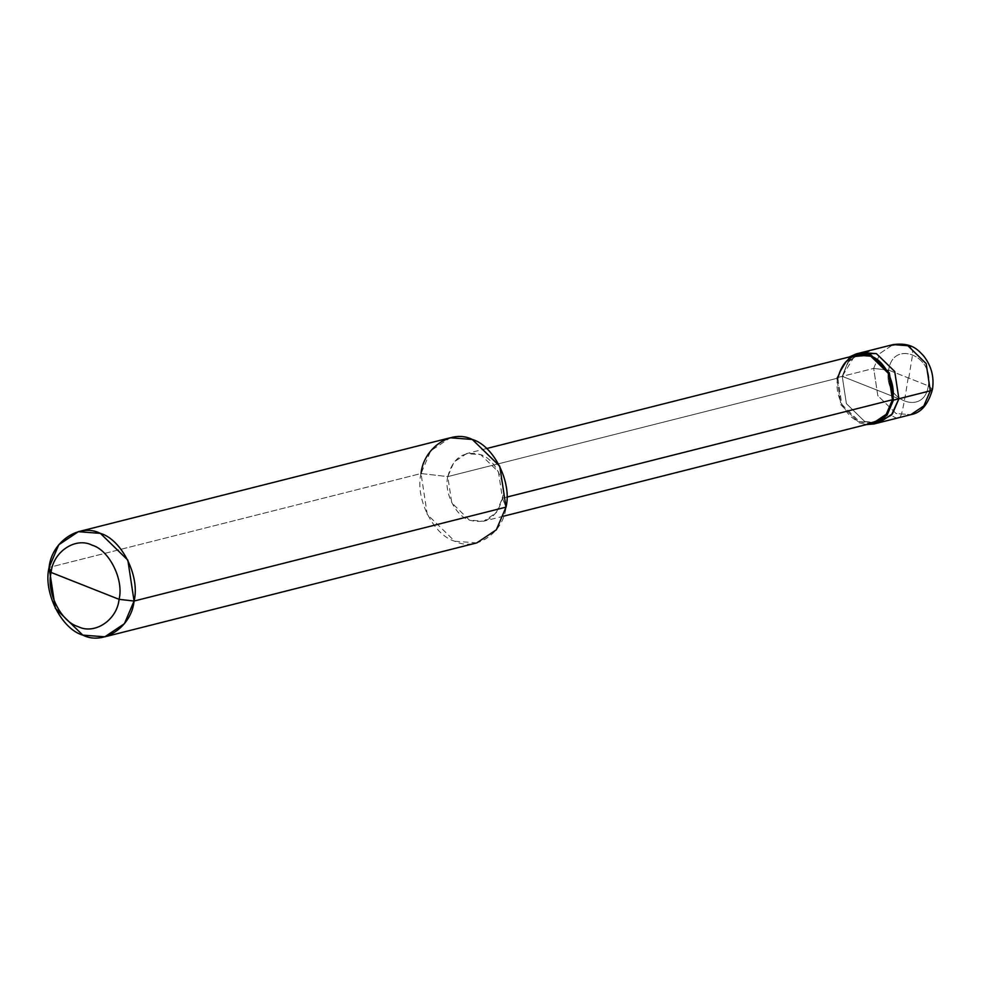 <?xml version="1.0" encoding="UTF-8"?>
<svg xmlns="http://www.w3.org/2000/svg" width="982" height="982" viewBox="0 0 982 982"><rect width="100%" height="100%" fill="white"/><g stroke="black" fill="none" stroke-linecap="round" stroke-linejoin="round"><path stroke-width="0.74" stroke-dasharray="4.91 3.68" d="M859.054 353.373L861.717 352.513L848.681 361.241L842.237 376.352L846.386 403.627L864.7 421.474L876.656 423.107L864.7 421.474L846.386 403.627L842.237 376.352L898.886 398.766L842.237 376.352L873.661 368.422L888.649 370.14L928.309 385.828C934.68 355.644 892.859 339.097 888.649 370.14C892.859 339.097 934.68 355.644 928.309 385.828L932.483 389.314L928.309 385.828L888.649 370.14C882.278 400.325 924.111 416.871 928.309 385.828C924.111 416.871 882.278 400.325 888.649 370.14L873.661 368.422L880.105 353.311L893.129 344.584L880.105 353.311L873.661 368.422L877.81 395.685L896.124 413.545L910.83 414.662L896.124 413.545L877.81 395.685L873.661 368.422L842.237 376.352L847.785 362.456L859.054 353.373L847.785 362.456L842.237 376.352L846.386 403.627L864.7 421.474L879.406 422.591L864.7 421.474L846.386 403.627L842.237 376.352L898.886 398.766L842.237 376.352L854.806 355.57M849.381 356.932L836.824 377.726L842.237 376.352L836.824 377.726L849.381 356.932M873.685 422.739L859.483 421.659L841.819 404.424L837.818 378.119L447.78 476.601L421.033 473.533L49.1 567.436L421.033 473.533L447.78 476.601C452.935 457.538 463.921 450.235 480.763 454.678C494.547 458.557 506.467 482.506 502.44 498.218L506.896 497.088L502.44 498.218L498.439 471.9L480.763 454.678L466.573 453.598L454.003 462.019L447.78 476.601L837.818 378.119L836.824 377.726L840.973 404.989L859.287 422.849L866.455 424.568L859.287 422.849L840.973 404.989L836.824 377.726L837.818 378.119L844.029 363.536L856.611 355.116M502.44 498.218L506 507.142L502.44 498.218C497.297 517.269 486.299 524.572 469.457 520.141C455.685 516.25 443.766 492.313 447.78 476.601L451.794 502.907L469.457 520.141L483.647 521.221L496.229 512.8L502.44 498.218M476.786 542.886L454.727 541.217L427.268 514.433L421.033 473.533L430.705 450.861L450.247 437.776M837.818 378.119C833.792 393.831 845.711 417.78 859.483 421.659C876.337 426.102 887.323 418.786 892.478 399.735M421.033 473.533C414.785 497.948 433.32 535.178 454.727 541.217C475.362 551.798 503.557 533.066 506 507.142M908.19 377.874C906.018 391.892 901.881 417.387 900.089 416.429C898.272 418.872 895.388 418.418 891.435 415.079M908.767 378.095L912.769 353.434L912.45 350.181L910.474 346.904M902.875 344.277L889.471 345.873L876.263 348.917L861.717 354.109L849.688 360.038M486.606 448.541L466.573 453.598M503.68 516.164L483.647 521.221"/><path stroke-width="1.47" d="M486.606 448.541L856.611 355.116L870.801 356.196L888.464 373.43L892.478 399.735L893.46 400.128L884.23 418.295L866.455 424.568L873.992 423.966L887.016 415.239L893.46 400.128L898.886 398.766L892.442 413.876L879.406 422.591L892.442 413.876L898.886 398.766L891.472 415.042L876.656 423.107L891.472 415.042L898.886 398.766L894.725 371.491L876.423 353.643L861.717 352.513L876.423 353.643L894.725 371.491L898.886 398.766L930.298 390.824L926.149 363.561L907.834 345.701L893.129 344.584L907.834 345.701L926.149 363.561L930.298 390.824L898.886 398.766L894.725 371.491L876.423 353.643L859.054 353.373L876.423 353.643L894.725 371.491L898.886 398.766L893.46 400.128L889.311 372.865L870.997 355.005L856.292 353.888L849.381 356.932L870.997 355.005L889.311 372.865L893.46 400.128L892.478 399.735C896.492 384.023 884.573 360.075 870.801 356.196C853.959 351.752 842.961 359.068 837.818 378.119M873.992 423.966L910.83 414.662L923.853 405.934L930.298 390.824L923.853 405.934L910.83 414.662C921.006 412.943 928.223 404.498 932.483 389.314L930.298 390.824L932.483 389.314C934.324 376.879 931.329 365.672 923.497 355.717C917.507 349.567 911.677 342.276 893.129 344.584L856.292 353.888M78.314 531.692L450.247 437.776L472.305 439.457L499.777 466.241L506 507.142L134.068 601.045C131.613 626.97 103.417 645.714 82.795 635.121C61.387 629.081 42.852 591.864 49.1 567.436L51.101 572.445C46.093 591.986 60.921 621.766 78.057 626.59C94.554 635.059 117.116 620.072 119.068 599.327C117.116 620.072 94.554 635.059 78.057 626.59C60.921 621.766 46.093 591.986 51.101 572.445L119.068 599.327C124.063 579.797 109.248 550.018 92.112 545.182C75.614 536.712 53.053 551.7 51.101 572.445L49.1 567.436C51.543 541.512 79.751 522.78 100.373 533.361C121.78 539.4 140.316 576.63 134.068 601.045L127.844 560.145L100.373 533.361L78.314 531.692L58.773 544.777L49.1 567.436L55.323 608.337L82.795 635.121L104.853 636.802L124.395 623.717L134.068 601.045L119.068 599.327L51.101 572.445C53.053 551.7 75.614 536.712 92.112 545.182C109.248 550.018 124.063 579.797 119.068 599.327L134.068 601.045L506 507.142C512.248 482.714 493.725 445.497 472.305 439.457C451.683 428.864 423.488 447.608 421.033 473.533M854.806 355.57L859.054 353.373M892.478 399.735L506.896 497.088L892.478 399.735L886.255 414.318L873.685 422.739L503.68 516.164M506 507.142L496.34 529.801L476.786 542.886L104.853 636.802M910.474 346.904L907.417 344.952L902.875 344.277"/></g></svg>
